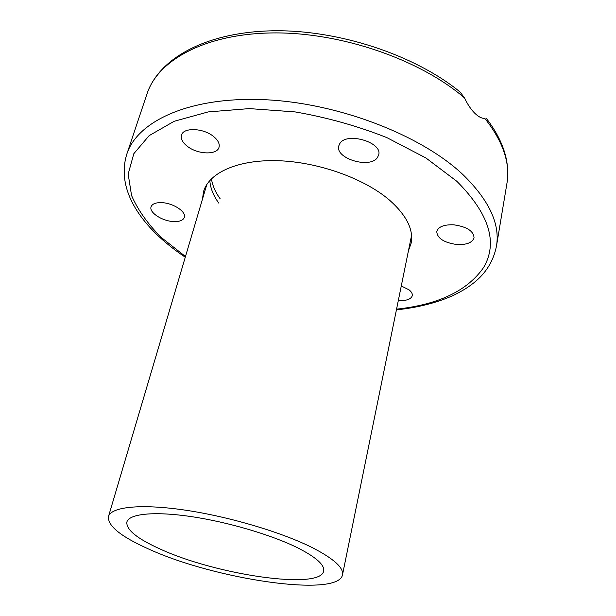 <?xml version="1.0" encoding="UTF-8"?>
<svg xmlns="http://www.w3.org/2000/svg" width="616" height="616" viewBox="0 0 616 616"><rect width="100%" height="100%" fill="white"/><g stroke="black" fill="none" stroke-linecap="round" stroke-linejoin="round"><path stroke-width="0.92" d="M211.434 178.771C212.451 185.47 215.361 192.146 220.166 198.799M202.433 199.284L203.542 191.561C208.955 172.649 238.107 159.359 278.286 160.714C318.395 162.039 364.249 178.471 389.374 200.015C406.498 215.192 413.744 229.622 411.111 243.312L408.47 250.65M484.33 118.472L484.761 118.472C481.604 118.465 478.201 116.64 474.559 113.005C470.832 109.248 467.49 104.235 464.541 97.952L460.098 92.023C414.722 54.778 337.776 29.383 272.01 30.8C206.314 32.286 159.09 58.035 147.031 93.778C157.927 60.014 205.613 33.51 273.543 32.918C341.341 32.271 420.143 59.598 464.541 97.952M187.333 146.292C182.544 142.512 180.604 138.792 181.512 135.143C183.252 127.227 203.303 127.943 213.467 136.421C218.033 140.155 219.889 143.767 219.026 147.255C217.232 155.247 197.597 154.562 187.333 146.292M172.873 221.514C161.692 220.844 148.903 212.304 151.082 206.76C152.321 203.719 156.094 202.356 162.408 202.687C173.751 203.311 186.517 211.981 184.353 217.394C183.083 220.513 179.256 221.891 172.873 221.514M401.286 285.97L409.062 289.859C411.534 291.845 412.605 293.793 412.281 295.703C410.972 299.338 406.321 300.939 398.329 300.5M453.807 224.817C466.836 226.703 473.581 231.023 474.05 237.784C472.364 242.704 466.62 244.945 456.81 244.514C443.89 242.635 437.206 238.292 436.759 231.493C438.369 226.696 444.051 224.47 453.807 224.817M339.824 143.551C346.639 131.678 382.775 142.296 378.678 154.924L377.392 157.627C369.754 169.061 334.788 158.42 338.792 145.823L339.824 143.551M313.159 548.063C334.011 558.928 343.79 567.86 342.488 574.867C338.215 597.928 214.445 579.34 148.464 548.941C120.782 536.551 107.454 525.748 108.485 516.524C111.096 506.845 140.656 503.565 185.108 510.125C229.475 516.655 282.659 532.54 313.159 548.063M159.814 548.879C215.369 574.728 320.505 590.39 323.67 571.055C324.771 565.041 316.308 557.403 298.283 548.14C272.38 535.135 228.035 521.991 191.037 516.57C153.985 511.118 129.067 513.806 126.888 521.991C125.98 529.583 136.952 538.546 159.814 548.879M218.888 203.242C213.352 195.642 210.333 188.057 209.817 180.496M396.419 309.856C417.748 307.63 436.698 302.826 453.253 295.457C464.156 289.982 468.175 287.179 473.612 282.99C485.824 273.365 493.431 261.13 496.434 246.3C500.277 224.109 489.15 200.246 463.047 174.713C421.175 134.942 337.637 102.672 263.663 99.661C189.551 96.543 137.26 121.167 126.811 154.139L147.031 93.778M185.478 256.525L161.354 237.53C147.855 224.024 137.93 210.033 131.57 195.557L128.166 174.082L133.818 153.692L149.149 135.636L174.189 121.283L208.17 111.919L249.349 108.601L295.103 111.912C326.88 117.41 357.449 125.972 386.833 137.607L425.956 158.004L456.903 181.35C489.25 213.891 498.167 242.589 483.637 267.452C467.459 290.76 438.43 304.658 396.565 309.155M484.869 118.472C503.087 141.511 510.433 163.194 506.914 183.514L496.434 246.3M126.811 154.139C115.423 190.737 142.45 228.236 184.084 256.41L185.277 257.211M486.17 118.18C496.404 131.385 503.033 144.606 506.044 157.835C507.984 166.697 508.269 175.252 506.914 183.514M411.557 235.474L342.488 574.867M206.83 184.43L108.485 516.524"/></g></svg>
